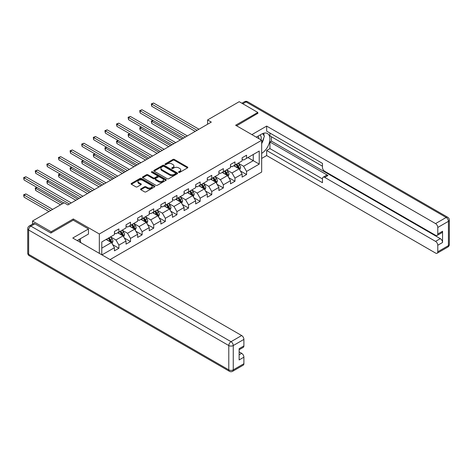 <?xml version="1.0" encoding="UTF-8"?>
<svg xmlns="http://www.w3.org/2000/svg" width="473" height="473" viewBox="0 0 473 473"><rect width="100%" height="100%" fill="white"/><g stroke="black" fill="none" stroke-linecap="round" stroke-linejoin="round"><path stroke-width="0.71" d="M178.741 172.367A0.721 0.42 0 0 0 179.764 172.367L187.521 167.885A1.035 0.597 0 0 0 187.822 167.466A1.035 0.597 0 0 0 187.521 167.04L174.377 159.454A1.035 0.597 0 0 0 172.917 159.454L165.154 163.936A0.721 0.42 0 0 0 164.947 164.226A0.721 0.42 0 0 0 165.154 164.521A0.721 0.42 0 0 0 166.177 164.521L167.182 163.942A3.305 1.91 0 0 1 171.859 163.942L172.952 164.574A3.305 1.91 0 0 1 173.922 165.922A3.305 1.91 0 0 1 172.952 167.276L171.947 167.856A0.721 0.42 0 0 0 171.734 168.151A0.721 0.42 0 0 0 171.947 168.447A0.721 0.42 0 0 0 172.97 168.447L173.975 167.868A3.305 1.91 0 0 1 178.646 167.868L179.746 168.494A3.305 1.91 0 0 1 180.71 169.848A3.305 1.91 0 0 1 179.746 171.196L178.741 171.776A0.721 0.42 0 0 0 178.528 172.071A0.721 0.42 0 0 0 178.741 172.367L178.741 171.776M140.853 188.881A1.035 0.597 0 0 0 140.552 189.306A1.035 0.597 0 0 0 140.853 189.726L144.543 191.855A1.035 0.597 0 0 0 146.003 191.855L154.624 186.882A1.035 0.597 0 0 0 154.925 186.457A1.035 0.597 0 0 0 154.624 186.037L141.474 178.445A1.035 0.597 0 0 0 140.014 178.445L131.399 183.423A1.035 0.597 0 0 0 131.092 183.843A1.035 0.597 0 0 0 131.399 184.269L135.852 186.841A1.035 0.597 0 0 0 137.312 186.841L141.001 184.707A1.035 0.597 0 0 0 141.303 184.287A1.035 0.597 0 0 0 141.001 183.867L138.79 182.59A2.761 1.596 0 0 1 137.98 181.461A2.761 1.596 0 0 1 139.689 179.988A2.761 1.596 0 0 1 142.698 180.337L151.354 185.333A2.761 1.596 0 0 1 152.164 186.457A2.761 1.596 0 0 1 150.455 187.935A2.761 1.596 0 0 1 147.446 187.586L146.003 186.752A1.035 0.597 0 0 0 144.543 186.752L140.853 188.881L140.853 189.726L144.543 187.615L144.543 186.752M73.291 220.205L73.291 218.958L51.119 231.758L32.519 221.021L32.519 224.119M73.291 218.958L99.33 233.993L261.675 140.268L261.675 172.054L110.085 259.576M257.809 113.591L257.809 112.432L235.637 125.233L261.675 140.268M257.809 112.432L239.208 101.689L207.588 119.947L207.588 124.245M32.519 221.021L64.139 202.763L67.858 204.915L211.307 122.093L207.588 119.947M167.253 178.741A1.035 0.597 0 0 0 168.713 178.741L177.334 173.768A1.035 0.597 0 0 0 177.635 173.349A1.035 0.597 0 0 0 177.334 172.923L164.19 165.337A1.035 0.597 0 0 0 162.73 165.337L154.109 170.31A1.035 0.597 0 0 0 153.808 170.729A1.035 0.597 0 0 0 154.109 171.155L167.253 178.741M151.88 172.521A0.721 0.42 0 0 1 152.613 172.621L165.964 180.331L157.361 185.298A1.035 0.597 0 0 1 155.901 185.298L142.751 177.712L142.751 176.867A1.035 0.597 0 0 0 142.45 177.286A1.035 0.597 0 0 0 142.751 177.712M142.751 176.867L146.441 174.738A1.035 0.597 0 0 1 147.901 174.738L153.234 177.818A1.035 0.597 0 0 0 154.695 177.818L157.142 176.405A1.035 0.597 0 0 0 157.444 175.98A1.035 0.597 0 0 0 157.142 175.56L151.591 172.355A0.721 0.42 0 0 1 151.378 172.06A0.721 0.42 0 0 1 151.827 171.675A0.721 0.42 0 0 1 152.613 171.764L165.976 179.48A1.035 0.597 0 0 1 166.277 179.906A1.035 0.597 0 0 1 165.976 180.325L165.976 179.48M99.33 253.368L99.33 233.993M112.686 244.671L118.9 248.254L118.9 245.12L126.043 240.999L126.043 244.133L130.507 241.555L130.507 238.422L137.649 234.295L137.649 237.434L142.113 234.856L142.113 231.717L149.255 227.596L149.255 230.729L153.719 228.152L153.719 225.018L160.861 220.891L160.861 224.031L165.325 221.453L165.325 218.319L172.468 214.192L172.468 217.326L176.932 214.754L176.932 211.614L184.074 207.493L184.074 210.627L188.538 208.049L188.538 204.915L195.68 200.789L195.68 203.928L200.144 201.35L200.144 198.211L207.286 194.09L207.286 197.223L211.75 194.645L211.75 191.512L218.893 187.391L218.893 190.524L223.362 187.947L223.362 184.813L230.505 180.686L230.505 183.826L234.969 181.248L234.969 178.108L242.111 173.987L242.111 177.121L246.575 174.543L246.575 171.409L259.222 164.107L259.222 151.047L253.268 154.482L253.268 160.672L259.222 164.107M118.9 248.254L114.436 250.832L114.436 247.698L101.973 254.894M101.79 254.787L101.79 241.94L114.436 234.638L114.436 231.504L118.9 228.926L118.9 232.06L126.043 227.939L126.043 224.805L130.507 222.227L130.507 225.361L137.649 221.24L137.649 218.1L142.113 215.522L142.113 218.662L149.255 214.535L149.255 211.401L153.719 208.824L153.719 211.957L160.861 207.836L160.861 204.697L165.325 202.119L165.325 205.258L172.468 201.131L172.468 197.998L176.932 195.42L176.932 198.554L184.074 194.433L184.074 191.299L188.538 188.721L188.538 191.855L195.68 187.734L195.68 184.594L200.144 182.016L200.144 185.156L207.286 181.029L207.286 177.895L211.75 175.317L211.75 178.451L218.893 174.33L218.893 171.196L223.362 168.619L223.362 171.752L230.505 167.631L230.505 164.492L234.969 161.914L234.969 165.053L242.111 160.926L242.111 157.793L246.575 155.215L246.575 158.349L259.222 151.047M117.706 232.751L123.069 235.844L115.92 239.965L110.564 236.872M114.436 232.923L115.92 233.78L118.9 232.06M115.92 239.965L118.9 245.12M123.069 235.844L126.043 240.999M129.318 226.047L134.675 229.139L127.533 233.266L122.17 230.174M126.043 226.218L127.533 227.081L130.507 225.361M127.533 233.266L130.507 238.422M134.675 229.139L137.649 234.295M140.924 219.348L146.281 222.44L139.139 226.561L133.782 223.469M137.649 219.519L139.139 220.377L142.113 218.662M139.139 226.561L142.113 231.717M146.281 222.44L149.255 227.596M152.531 212.643L157.887 215.741L150.745 219.862L145.388 216.77M149.255 212.82L150.745 213.678L153.719 211.957M150.745 219.862L153.719 225.018M157.887 215.741L160.861 220.891M164.137 205.944L169.494 209.036L162.351 213.163L156.995 210.071M160.861 206.116L162.351 206.973L165.325 205.258M162.351 213.163L165.325 218.319M169.494 209.036L172.468 214.192M175.743 199.245L181.1 202.338L173.958 206.459L168.601 203.366M172.468 199.417L173.958 200.274L176.932 198.554M173.958 206.459L176.932 211.614M181.1 202.338L184.074 207.493M187.349 192.541L192.706 195.633L185.564 199.76L180.207 196.667M184.074 192.712L185.564 193.575L188.538 191.855M185.564 199.76L188.538 204.915M192.706 195.633L195.68 200.789M198.956 185.842L204.312 188.934L197.17 193.061L191.813 189.963M195.68 186.013L197.17 186.87L200.144 185.156M197.17 193.061L200.144 198.211M204.312 188.934L207.286 194.09M210.562 179.143L215.919 182.235L208.776 186.356L203.42 183.264M207.286 179.314L208.776 180.172L211.75 178.451M208.776 186.356L211.75 191.512M215.919 182.235L218.893 187.391M222.168 172.438L227.525 175.53L220.383 179.657L215.026 176.565M218.893 172.61L220.383 173.473L223.362 171.752M220.383 179.657L223.362 184.813M227.525 175.53L230.505 180.686M233.774 165.739L239.131 168.831L231.989 172.952L226.632 169.86M230.505 165.911L231.989 166.768L234.969 165.053M231.989 172.952L234.969 178.108M239.131 168.831L242.111 173.987M247.911 157.574L253.268 160.672L243.595 166.254L238.238 163.161M242.111 159.212L243.595 160.069L246.575 158.349M243.595 166.254L246.575 171.409M51.119 231.758L51.119 232.923M101.79 248.13L111.457 242.543L106.1 239.45M111.457 242.543L114.436 247.698M240.361 170.96L246.575 174.543M228.755 177.659L234.969 181.248M217.148 184.358L223.362 187.947M205.542 191.062L211.75 194.645M193.936 197.761L200.144 201.35M182.33 204.46L188.538 208.049M170.718 211.165L176.932 214.754M159.111 217.864L165.325 221.453M147.505 224.569L153.719 228.152M135.899 231.267L142.113 234.856M124.293 237.966L130.507 241.555M179.031 172.468L179.746 172.054A3.305 1.91 0 0 0 180.71 170.706L180.71 169.848M173.922 165.922L173.922 166.786A3.305 1.91 0 0 1 172.952 168.134L172.237 168.548M187.521 167.04L187.521 167.885L174.377 160.312A1.035 0.597 0 0 0 172.917 160.312L165.444 164.628M177.322 173.774L164.19 166.194A1.035 0.597 0 0 0 162.73 166.194L154.121 171.161L154.109 170.31M175.507 173.644A0.721 0.42 0 0 0 175.72 173.349A0.721 0.42 0 0 0 175.507 173.053L163.971 166.39A0.721 0.42 0 0 0 162.949 166.39L161.89 166.999A3.305 1.91 0 0 0 160.921 168.353A3.305 1.91 0 0 0 161.89 169.701L169.777 174.253A3.305 1.91 0 0 0 174.448 174.253L175.507 173.644L175.507 174.502A0.721 0.42 0 0 0 175.72 174.206L175.72 173.349M160.921 168.353L160.921 169.21A3.305 1.91 0 0 0 161.89 170.558L161.89 169.701M175.507 174.502L174.448 175.111A3.305 1.91 0 0 1 169.777 175.111L161.89 170.558M142.769 177.718L146.441 175.595L146.441 174.738M157.444 175.98L157.444 176.843A1.035 0.597 0 0 1 157.142 177.263L154.695 178.676A1.035 0.597 0 0 1 153.234 178.676L147.901 175.595A1.035 0.597 0 0 0 146.441 175.595M158.768 181.011A2.761 1.596 0 0 0 161.778 181.354A2.761 1.596 0 0 0 163.481 179.882A2.761 1.596 0 0 0 162.671 178.753L159.626 176.991A1.035 0.597 0 0 0 158.165 176.991L155.718 178.404A1.035 0.597 0 0 0 155.416 178.829A1.035 0.597 0 0 0 155.718 179.249L158.768 181.011L158.768 181.869A2.761 1.596 0 0 0 161.778 182.211A2.761 1.596 0 0 0 163.481 180.739L163.481 179.882M155.416 178.829L155.416 179.687A1.035 0.597 0 0 0 155.718 180.107L155.718 179.249M158.768 181.869L155.718 180.107M152.164 186.457L152.164 187.32A2.761 1.596 0 0 1 150.455 188.792A2.761 1.596 0 0 1 147.446 188.443L146.003 187.615A1.035 0.597 0 0 0 144.543 187.615M137.98 181.461L137.98 182.324A2.761 1.596 0 0 0 138.79 183.447L138.79 182.59M140.989 184.718L138.79 183.447M154.624 186.037L154.624 186.882L141.474 179.308A1.035 0.597 0 0 0 140.014 179.308L131.411 184.275L131.399 183.423M239.722 169.848L240.603 167.619A2.791 1.608 -120 0 0 239.716 165.243L238.179 163.197M235.501 166.738L234.46 165.343M153.146 120.479L151.732 121.295L151.732 123.441L180.355 139.967M238.699 168.583L239.102 167.738A2.791 1.608 -120 0 0 238.303 166.064L236.766 164.013M236.068 164.415L237.771 166.691A1.419 0.822 60 0 1 238.031 167.123L239.102 167.738M235.873 164.527L237.411 166.579A2.791 1.608 60 0 1 238.209 168.252M151.732 123.441L151.325 121.058L182.217 138.891M151.325 121.058L152.986 120.384M197.093 130.3L151.732 104.107L153.595 103.037L198.956 129.224M195.237 131.376L151.732 106.259L151.732 104.107L151.325 103.871L153.595 103.037M151.732 106.259L151.325 103.871M260.995 139.872A6.841 3.95 120 0 0 259.99 135.012M258.82 138.619A4.683 2.702 120 0 0 257.856 136.259A4.683 2.702 120 0 0 257.838 136.254M262.598 133.587L264.425 136.189L261.675 143.278M78.932 239.545L80.8 242.2L80.652 242.584M256.283 137.152L261.528 134.125A11.837 6.835 120 0 1 267.446 133.54A11.837 6.835 120 0 1 269.291 142.929A11.837 6.835 120 0 1 261.675 153.364M261.675 158.437L266.66 155.558L266.66 150.491L322.462 182.708L322.462 178.67A3.157 1.821 -120 0 1 323.118 177.221A3.157 1.821 -120 0 1 324.697 177.381L435.556 241.384L440.316 238.634A3.157 1.821 60 0 1 442.551 242.501L442.551 231.244A3.157 1.821 60 0 1 441.894 232.692L437.135 235.442A3.157 1.821 -120 0 0 437.785 233.993L437.785 227.466A3.157 1.821 -120 0 0 435.556 223.599L446.193 217.456L246.055 101.908L242.815 103.776M271.425 136.744L271.425 141.125L269.935 141.983L269.935 148.599L266.66 150.491M269.935 133.049L269.935 135.887L322.462 166.212M437.135 235.442A3.157 1.821 -120 0 1 435.556 235.282L324.697 171.279A3.157 1.821 -120 0 1 322.462 167.412L322.462 163.374L266.66 131.157L266.66 126.09L435.556 223.599M251.89 134.616L266.66 126.09M266.66 155.558L435.556 253.067A3.157 1.821 -120 0 0 437.135 253.226A3.157 1.821 -120 0 0 437.785 251.778L437.785 245.251A3.157 1.821 -120 0 0 435.556 241.384M257.809 113.331L236.642 125.812M269.935 141.983L327.966 175.489L324.697 177.381M271.425 141.125L440.316 238.634M269.935 148.599L322.462 178.924M323.118 177.221L326.388 175.335A3.157 1.821 60 0 1 327.966 175.489M261.675 143.621A11.837 6.835 120 0 0 263.828 137.726M264.023 135.609A11.837 6.835 120 0 0 263.727 133.191M34.901 223.812L30.881 226.135A3.157 1.821 -120 0 0 29.302 225.976L33.323 223.658A3.157 1.821 60 0 1 34.901 223.812L50.895 233.047L73.214 220.164L88.469 228.967L88.469 234.04L77.903 240.136A11.837 6.835 120 0 0 77.188 240.586M88.469 228.967L72.771 238.031L241.662 335.54A3.157 1.821 60 0 1 243.897 339.407L243.897 345.934A3.157 1.821 60 0 1 243.24 347.383L239.131 349.754M80.357 241.567L80.357 238.717M239.131 354.785L241.662 353.325A3.157 1.821 60 0 1 243.897 357.192L243.897 363.719A3.157 1.821 60 0 1 243.24 365.168L232.604 371.311A3.157 1.821 -120 0 0 233.254 369.862L243.897 363.719M243.897 345.934L239.131 348.684L239.131 359.941L243.897 357.192M241.662 353.325L239.131 351.865M228.116 176.553L228.997 174.318A2.791 1.608 -120 0 0 228.11 171.947L226.573 169.896M223.895 173.437L222.854 172.042M141.539 127.178L140.126 127.994L140.126 130.14L168.749 146.665M224.267 171.226L225.804 173.278A2.791 1.608 60 0 1 226.602 174.957C227.022 175.518 227.318 175.347 227.495 174.442A2.791 1.608 -120 0 0 226.697 172.763L225.16 170.712M224.462 171.114L226.165 173.39A1.419 0.822 60 0 1 226.425 173.822L227.495 174.442M140.126 130.14L139.718 127.757L170.611 145.589M139.718 127.757L141.374 127.083M216.51 183.252L217.391 181.023A2.791 1.608 -120 0 0 216.504 178.646L214.967 176.6M212.288 180.136L211.248 178.747M129.933 133.877L128.52 134.693L128.52 136.845L157.142 153.364M215.487 181.987L215.889 181.141A2.791 1.608 -120 0 0 215.091 179.462L213.554 177.416M212.856 177.818L214.559 180.089A1.419 0.822 60 0 1 214.819 180.52L215.889 181.141M212.661 177.931L214.198 179.977A2.791 1.608 60 0 1 214.996 181.656M128.52 136.845L128.112 134.456L158.999 152.294M128.112 134.456L129.768 133.782M185.487 136.999L140.126 110.812L141.989 109.736L187.349 135.928M183.63 138.075L140.126 112.958L140.126 110.812L139.718 110.576L141.989 109.736M140.126 112.958L139.718 110.576M173.881 143.703L128.52 117.511L130.382 116.441L175.743 142.627M172.024 144.773L128.52 119.657L128.52 117.511L128.112 117.274L130.382 116.441M128.52 119.657L128.112 117.274M204.898 189.951L205.785 187.722A2.791 1.608 -120 0 0 204.898 185.351L203.36 183.299M200.682 186.841L199.641 185.446M118.327 140.582L116.914 141.397L116.914 143.544L145.536 160.069M203.881 188.686L204.283 187.84A2.791 1.608 -120 0 0 203.485 186.167L201.947 184.115M201.25 184.517L202.952 186.794A1.419 0.822 60 0 1 203.213 187.225L204.283 187.84M201.055 184.63L202.592 186.681A2.791 1.608 60 0 1 203.39 188.355M116.914 143.544L116.506 141.161L147.393 158.993M116.506 141.161L118.161 140.487M193.291 196.656L194.178 194.427A2.791 1.608 -120 0 0 193.291 192.05L191.754 189.998M189.076 193.54L188.035 192.15M106.721 147.28L105.308 148.096L105.308 150.243L133.93 166.768M192.275 195.384L192.671 194.545A2.791 1.608 -120 0 0 191.878 192.866L190.341 190.814M189.643 191.222L191.346 193.492A1.419 0.822 60 0 1 191.6 193.924L192.671 194.545M189.448 191.329L190.986 193.38A2.791 1.608 60 0 1 191.778 195.059M105.308 150.243L104.9 147.86L135.786 165.698M104.9 147.86L106.555 147.186M181.685 203.355L182.572 201.126A2.791 1.608 -120 0 0 181.685 198.749L180.148 196.703M177.47 200.239L176.429 198.849M95.114 153.979L93.701 154.795L93.701 156.947L122.324 173.473M180.668 202.089L181.064 201.244A2.791 1.608 -120 0 0 180.266 199.565L178.735 197.519M178.037 197.921L179.74 200.197A1.419 0.822 60 0 1 179.994 200.629L181.064 201.244M177.842 198.033L179.373 200.085A2.791 1.608 60 0 1 180.172 201.758M93.701 156.947L93.287 154.559L124.18 172.397M93.287 154.559L94.949 153.885M162.274 150.402L116.914 124.216L118.77 123.14L164.137 149.332M160.418 151.478L116.914 126.362L116.914 124.216L116.506 123.979L118.77 123.14M116.914 126.362L116.506 123.979M150.668 157.107L105.308 130.915L107.164 129.839L152.531 156.031M148.812 158.177L105.308 133.061L105.308 130.915L104.9 130.678L107.164 129.839M105.308 133.061L104.9 130.678M139.062 163.806L93.701 137.613L95.558 136.543L140.924 162.73M137.2 164.882L93.701 139.766L93.701 137.613L93.287 137.377L95.558 136.543M93.701 139.766L93.287 137.377M170.079 210.053L170.966 207.824A2.791 1.608 -120 0 0 170.073 205.453L168.542 203.402M165.863 206.943L164.823 205.548M83.508 160.684L82.095 161.5L82.095 163.646L110.717 180.172M169.062 208.788L169.458 207.943A2.791 1.608 -120 0 0 168.66 206.269L167.129 204.218M166.425 204.62L168.134 206.896A1.419 0.822 60 0 1 168.388 207.328L169.458 207.943M166.236 204.732L167.767 206.784A2.791 1.608 60 0 1 168.565 208.463M82.095 163.646L81.681 161.263L112.574 179.096M81.681 161.263L83.343 160.589M127.456 170.505L82.095 144.318L83.952 143.242L129.318 169.435M125.593 171.581L82.095 146.464L82.095 144.318L81.681 144.082L83.952 143.242M82.095 146.464L81.681 144.082M158.473 216.758L159.36 214.529A2.791 1.608 -120 0 0 158.467 212.152L156.935 210.101M154.257 213.642L153.211 212.253M71.902 167.383L70.489 168.199L70.489 170.345L99.105 186.87M157.456 215.487L157.852 214.647A2.791 1.608 -120 0 0 157.054 212.968L155.522 210.917M154.819 211.325L156.528 213.595A1.419 0.822 60 0 1 156.782 214.027L157.852 214.647M154.63 211.437L156.161 213.483A2.791 1.608 60 0 1 156.959 215.162M70.489 170.345L70.075 167.962L100.968 185.8M70.075 167.962L71.736 167.288M115.85 177.209L70.489 151.017L72.345 149.941L117.706 176.133M113.987 178.28L70.489 153.163L70.489 151.017L70.075 150.781L72.345 149.941M70.489 153.163L70.075 150.781M146.867 223.457L147.753 221.228A2.791 1.608 -120 0 0 146.861 218.851L145.329 216.805M142.651 220.347L141.604 218.952M60.296 174.088L58.877 174.904L58.877 177.05L87.499 193.575M145.85 222.192L146.246 221.346A2.791 1.608 -120 0 0 145.448 219.673L143.91 217.621M143.213 218.023L144.915 220.3A1.419 0.822 60 0 1 145.176 220.731L146.246 221.346M143.017 218.136L144.555 220.187A2.791 1.608 60 0 1 145.353 221.861M58.877 177.05L58.469 174.667L89.362 192.499M58.469 174.667L60.13 173.993M104.243 183.908L58.877 157.716L60.739 156.646L106.1 182.832M102.381 184.984L58.877 159.868L58.877 157.716L58.469 157.479L60.739 156.646M58.877 159.868L58.469 157.479M135.26 230.162L136.147 227.927A2.791 1.608 -120 0 0 135.254 225.556L133.717 223.504M131.045 227.046L129.998 225.651M48.684 180.787L47.27 181.602L47.27 183.749L75.893 200.274M134.243 228.891L134.639 228.051A2.791 1.608 -120 0 0 133.841 226.372L132.304 224.32M131.606 224.722L133.309 226.999A1.419 0.822 60 0 1 133.569 227.43L134.639 228.051M131.411 224.835L132.948 226.886A2.791 1.608 60 0 1 133.747 228.565M47.27 183.749L46.862 181.366L77.755 199.198M46.862 181.366L48.524 180.692M92.637 190.607L47.27 164.421L49.133 163.345L94.494 189.537M90.775 191.683L47.27 166.567L47.27 164.421L46.862 164.184L49.133 163.345M47.27 166.567L46.862 164.184M123.654 236.861L124.541 234.632A2.791 1.608 -120 0 0 123.648 232.255L122.111 230.209M119.438 233.745L118.392 232.355M37.077 187.485L35.664 188.301L35.664 190.453L60.568 204.827M122.637 235.595L123.033 234.75A2.791 1.608 -120 0 0 122.235 233.071L120.698 231.025M120 231.427L121.703 233.697A1.419 0.822 60 0 1 121.963 234.129L123.033 234.75M119.805 231.539L121.342 233.585A2.791 1.608 60 0 1 122.14 235.264M35.664 190.453L35.256 188.065L62.43 203.757M35.256 188.065L36.918 187.391M81.031 197.312L35.664 171.12L37.527 170.049L82.887 196.236M79.168 198.382L35.664 173.266L35.664 171.12L35.256 170.883L37.527 170.049M35.664 173.266L35.256 170.883M112.048 243.56L112.935 241.331A2.791 1.608 -120 0 0 112.042 238.96L110.505 236.908M107.832 240.45L106.786 239.054M52.68 209.379L25.92 193.93L24.058 195.006L24.058 197.152L48.961 211.532M111.025 242.294L111.427 241.449A2.791 1.608 -120 0 0 110.629 239.776L109.092 237.724M108.394 238.126L110.097 240.402A1.419 0.822 60 0 1 110.357 240.834L111.427 241.449M108.199 238.238L109.736 240.29A2.791 1.608 60 0 1 110.534 241.963M24.058 197.152L23.65 194.77L50.824 210.455M23.65 194.77L25.92 193.93M69.425 204.011L24.058 177.824L25.92 176.748L71.281 202.941M63.843 202.941L24.058 179.971L24.058 177.824L23.65 177.588L25.92 176.748M24.058 179.971L23.65 177.588M179.746 172.054L179.746 171.196M171.947 168.447L171.947 167.856M172.952 168.134L172.952 167.276M165.154 164.521L165.154 163.936M172.917 160.312L172.917 159.454M174.377 160.312L174.377 159.454M162.73 166.194L162.73 165.337M164.19 166.194L164.19 165.337M177.334 173.768L177.334 172.923M169.777 175.111L169.777 174.253M174.448 175.111L174.448 174.253M147.901 175.595L147.901 174.738M153.234 178.676L153.234 177.818M154.695 178.676L154.695 177.818M157.142 177.263L157.142 176.405M152.613 172.621L152.613 171.764M146.003 187.615L146.003 186.752M147.446 188.443L147.446 187.586M141.001 184.707L141.001 183.867M140.014 179.308L140.014 178.445M141.474 179.308L141.474 178.445M238.859 168.672L240.586 167.673M238.303 166.064L239.716 165.243M236.317 167.206L237.411 166.579M437.785 233.993L442.551 231.244M442.551 242.501L437.785 245.251M437.785 251.778L448.428 245.635L448.428 221.323L437.785 227.466M448.428 245.635A3.157 1.821 60 0 1 447.771 247.083A3.157 3.157 0 0 0 449.35 244.346A3.157 1.821 180 0 1 448.428 245.635M448.428 221.323A3.157 1.821 0 0 0 449.35 220.034A3.157 3.157 0 0 0 447.771 217.302A3.157 1.821 -60 0 0 446.193 217.456A3.157 1.821 60 0 1 448.428 221.323M241.892 103.238L244.476 101.748A3.157 1.821 60 0 1 246.055 101.908A3.157 1.821 -60 0 1 247.633 101.748L447.771 217.302M29.302 225.976A3.157 3.157 0 0 0 27.724 228.713A3.157 1.821 180 0 0 28.652 230.002A3.157 1.821 -60 0 1 30.881 226.135L231.025 341.683A3.157 1.821 -60 0 0 228.79 345.55L28.652 230.002L28.652 254.314L228.79 369.862L228.79 345.55A3.157 1.821 -0 0 0 233.254 345.55L233.254 369.862A3.157 1.821 180 0 1 228.79 369.862A3.157 1.821 -60 0 0 229.446 371.311A3.157 3.157 0 0 0 232.604 371.311M243.897 339.407L233.254 345.55A3.157 1.821 -120 0 0 231.025 341.683L241.662 335.54M29.302 255.757A3.157 1.821 -60 0 1 28.652 254.314A3.157 1.821 -0 0 1 27.724 253.025A3.157 3.157 0 0 0 29.302 255.757L229.446 371.311M227.253 175.371L228.979 174.377M226.697 172.763L228.11 171.947M224.71 173.91L225.804 173.278M215.647 182.075L217.373 181.076M215.091 179.462L216.504 178.646M213.104 180.609L214.198 179.977M204.04 188.774L205.767 187.775M203.485 186.167L204.898 185.351M201.498 187.308L202.592 186.681M192.428 195.479L194.161 194.48M191.878 192.866L193.291 192.05M189.892 194.013L190.986 193.38M180.822 202.178L182.554 201.179M180.266 199.565L181.685 198.749M178.286 200.712L179.373 200.085M169.216 208.877L170.948 207.878M168.66 206.269L170.073 205.453M166.679 207.411L167.767 206.784M157.61 215.582L159.342 214.582M157.054 212.968L158.467 212.152M155.073 214.115L156.161 213.483M146.003 222.28L147.736 221.281M145.448 219.673L146.861 218.851M143.467 220.814L144.555 220.187M134.397 228.979L136.129 227.986M133.841 226.372L135.254 225.556M131.861 227.519L132.948 226.886M122.791 235.684L124.523 234.685M122.235 233.071L123.648 232.255M120.254 234.218L121.342 233.585M111.185 242.383L112.911 241.384M110.629 239.776L112.042 238.96M108.648 240.917L109.736 240.29M437.135 253.226L447.771 247.083M449.35 244.346L449.35 220.034M247.633 101.748A3.157 3.157 0 0 0 244.476 101.748M27.724 228.713L27.724 253.025"/></g></svg>
